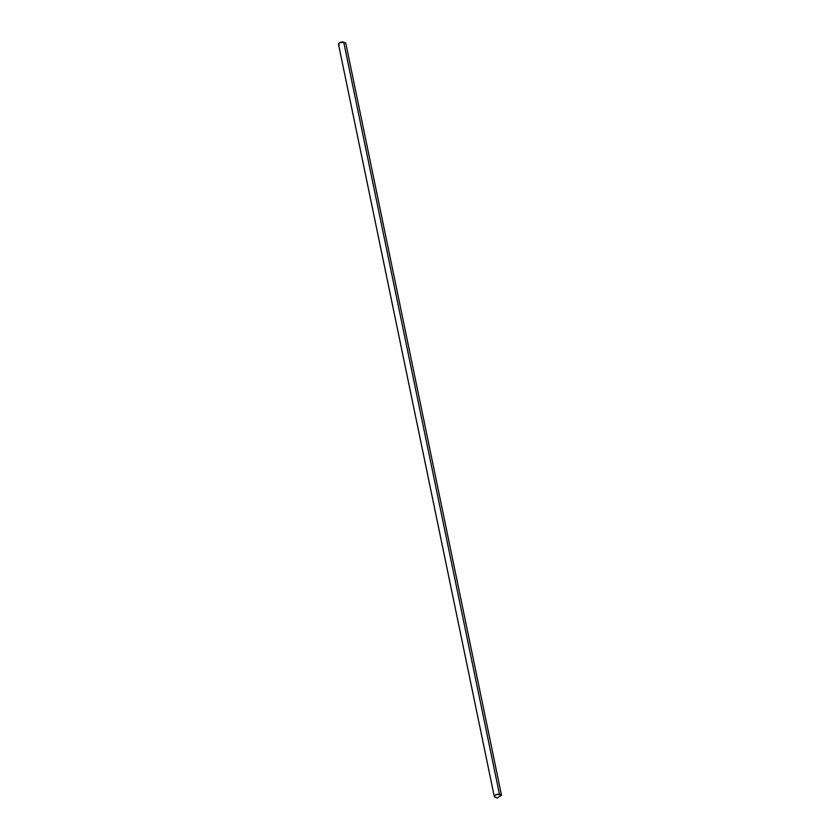 <?xml version="1.0" encoding="UTF-8"?>
<svg xmlns="http://www.w3.org/2000/svg" width="840" height="840" viewBox="0 0 840 840"><rect width="100%" height="100%" fill="white"/><g stroke="black" fill="none" stroke-linecap="round" stroke-linejoin="round"><path stroke-width="1.26" d="M494.277 796.477A3.066 1.47 -11.7 0 0 495.033 797.212L497.038 798L501.532 795.302L497.438 794.346L494.865 795.344L494.288 796.541L497.038 798L501.532 795.302L345.733 43.008L501.532 795.302L499.517 794.514L343.728 42.21L345.733 43.008L343.728 42.21A3.066 1.47 168.3 0 0 340.263 42.389A3.066 1.47 168.3 0 0 338.478 44.184L494.277 796.477A3.066 1.47 -11.7 0 1 496.062 794.693A3.066 1.47 -11.7 0 1 499.517 794.514L343.728 42.21L339.465 42.767L338.468 43.953L339.234 44.909"/></g></svg>
